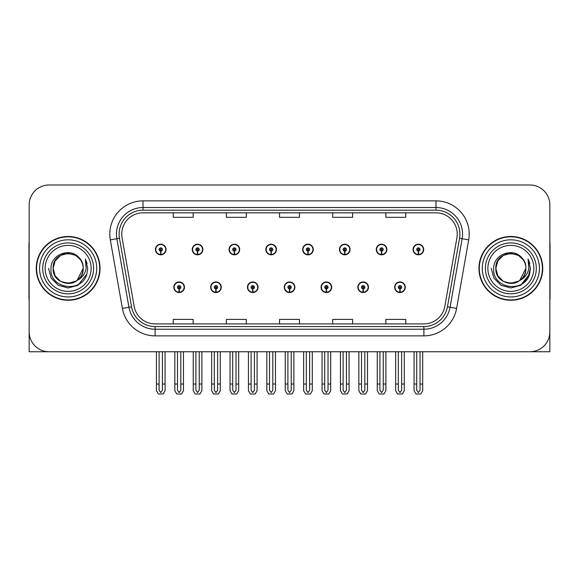 <?xml version="1.0" encoding="UTF-8"?>
<svg xmlns="http://www.w3.org/2000/svg" width="579" height="579" viewBox="0 0 579 579"><rect width="100%" height="100%" fill="white"/><g stroke="black" fill="none" stroke-linecap="round" stroke-linejoin="round"><path stroke-width="0.87" d="M510.852 351.75L549.847 351.75L549.847 204.93A19.932 19.932 0 0 0 529.923 184.998L49.077 184.998A19.932 19.932 0 0 0 29.153 204.93L29.153 351.75L68.148 351.75M173.838 287.242A5.312 5.312 0 0 0 179.157 292.554A5.312 5.312 0 0 0 184.469 287.242A5.312 5.312 0 0 0 179.157 281.93A5.312 5.312 0 0 0 173.838 287.242M284.253 287.242A5.312 5.312 0 0 0 289.565 292.554A5.312 5.312 0 0 0 294.877 287.242A5.312 5.312 0 0 0 289.565 281.93A5.312 5.312 0 0 0 284.253 287.242M210.647 287.242A5.312 5.312 0 0 0 215.96 292.554A5.312 5.312 0 0 0 221.272 287.242A5.312 5.312 0 0 0 215.96 281.93A5.312 5.312 0 0 0 210.647 287.242M321.055 287.242A5.312 5.312 0 0 0 326.368 292.554A5.312 5.312 0 0 0 331.687 287.242A5.312 5.312 0 0 0 326.368 281.93A5.312 5.312 0 0 0 321.055 287.242M357.858 287.242A5.312 5.312 0 0 0 363.178 292.554A5.312 5.312 0 0 0 368.49 287.242A5.312 5.312 0 0 0 363.178 281.93A5.312 5.312 0 0 0 357.858 287.242M247.45 287.242A5.312 5.312 0 0 0 252.762 292.554A5.312 5.312 0 0 0 258.075 287.242A5.312 5.312 0 0 0 252.762 281.93A5.312 5.312 0 0 0 247.45 287.242M155.44 249.506A5.312 5.312 0 0 0 160.752 254.825A5.312 5.312 0 0 0 166.064 249.506A5.312 5.312 0 0 0 160.752 244.193A5.312 5.312 0 0 0 155.44 249.506M265.848 249.506A5.312 5.312 0 0 0 271.167 254.825A5.312 5.312 0 0 0 276.48 249.506A5.312 5.312 0 0 0 271.167 244.193A5.312 5.312 0 0 0 265.848 249.506M302.651 249.506A5.312 5.312 0 0 0 307.97 254.825A5.312 5.312 0 0 0 313.282 249.506A5.312 5.312 0 0 0 307.97 244.193A5.312 5.312 0 0 0 302.651 249.506M339.46 249.506A5.312 5.312 0 0 0 344.773 254.825A5.312 5.312 0 0 0 350.085 249.506A5.312 5.312 0 0 0 344.773 244.193A5.312 5.312 0 0 0 339.46 249.506M192.242 249.506A5.312 5.312 0 0 0 197.555 254.825A5.312 5.312 0 0 0 202.874 249.506A5.312 5.312 0 0 0 197.555 244.193A5.312 5.312 0 0 0 192.242 249.506M376.263 249.506A5.312 5.312 0 0 0 381.575 254.825A5.312 5.312 0 0 0 386.888 249.506A5.312 5.312 0 0 0 381.575 244.193A5.312 5.312 0 0 0 376.263 249.506M229.045 249.506A5.312 5.312 0 0 0 234.357 254.825A5.312 5.312 0 0 0 239.677 249.506A5.312 5.312 0 0 0 234.357 244.193A5.312 5.312 0 0 0 229.045 249.506M394.661 287.242A5.312 5.312 0 0 0 399.98 292.554A5.312 5.312 0 0 0 405.293 287.242A5.312 5.312 0 0 0 399.98 281.93A5.312 5.312 0 0 0 394.661 287.242M413.066 249.506A5.312 5.312 0 0 0 418.378 254.825A5.312 5.312 0 0 0 423.698 249.506A5.312 5.312 0 0 0 418.378 244.193A5.312 5.312 0 0 0 413.066 249.506M36.26 268.374A31.888 31.888 0 0 0 68.148 300.262A31.888 31.888 0 0 0 100.037 268.374A31.888 31.888 0 0 0 68.148 236.485A31.888 31.888 0 0 0 36.26 268.374M478.963 268.374A31.888 31.888 0 0 0 510.852 300.262A31.888 31.888 0 0 0 542.74 268.374A31.888 31.888 0 0 0 510.852 236.485A31.888 31.888 0 0 0 478.963 268.374M121.756 234.097A21.257 21.257 0 0 1 143.013 212.833L435.987 212.833A21.257 21.257 0 0 1 456.918 237.788L444.831 306.342A21.257 21.257 0 0 1 423.893 323.914L155.107 323.914A21.257 21.257 0 0 1 134.169 306.342L122.082 237.788A21.257 21.257 0 0 1 121.756 234.097M119.1 234.097A23.913 23.913 0 0 0 119.462 238.251L131.549 306.805A23.913 23.913 0 0 0 155.107 326.57L423.893 326.57A23.913 23.913 0 0 0 447.451 306.805L459.538 238.251A23.913 23.913 0 0 0 435.987 210.177L143.013 210.177A23.913 23.913 0 0 0 119.1 234.097M110.307 239.865A33.213 33.213 0 0 1 143.013 200.877L435.987 200.877A33.213 33.213 0 0 1 468.693 239.865L456.607 308.419A33.213 33.213 0 0 1 423.893 335.871L155.107 335.871A33.213 33.213 0 0 1 122.393 308.419L110.307 239.865L116.849 238.707A26.576 26.576 0 0 1 143.013 207.521L435.987 207.521A26.576 26.576 0 0 1 462.151 238.707L450.064 307.268A26.576 26.576 0 0 1 423.893 329.227L155.107 329.227A26.576 26.576 0 0 1 128.936 307.268L116.849 238.707A26.576 26.576 0 0 1 116.444 234.097M529.923 184.998L49.077 184.998M29.153 204.93L29.153 331.818A19.932 19.932 0 0 0 49.077 351.75L529.923 351.75A19.932 19.932 0 0 0 549.847 331.818L549.847 204.93M279.534 212.833L279.534 217.335L299.466 217.335L299.466 212.833M226.389 212.833L226.389 217.335L246.321 217.335L246.321 212.833M173.244 212.833L173.244 217.335L193.169 217.335L193.169 212.833M332.679 212.833L332.679 217.335L352.611 217.335L352.611 212.833M385.831 212.833L385.831 217.335L405.756 217.335L405.756 212.833M299.466 323.914L299.466 319.413L279.534 319.413L279.534 323.914M246.321 323.914L246.321 319.413L226.389 319.413L226.389 323.914M193.169 323.914L193.169 319.413L173.244 319.413L173.244 323.914M352.611 323.914L352.611 319.413L332.679 319.413L332.679 323.914M405.756 323.914L405.756 319.413L385.831 319.413L385.831 323.914M401.638 351.75L401.638 390.203L399.98 392.576L398.316 390.203L398.316 384.036L395.66 384.036L395.66 390.68L397.578 394.002L402.376 394.002L404.294 390.68L404.294 351.75M399.908 288.899L399.763 292.221A4.979 4.979 0 0 1 394.994 287.242A4.979 4.979 0 0 1 399.98 282.255A4.979 4.979 0 0 1 404.96 287.242A4.979 4.979 0 0 1 400.198 292.221L400.053 288.899A1.657 1.657 0 0 0 401.638 287.242A1.657 1.657 0 0 0 399.98 285.577A1.657 1.657 0 0 0 398.316 287.242A1.657 1.657 0 0 0 399.908 288.899L399.951 287.908A0.666 0.666 0 0 1 399.315 287.242A0.666 0.666 0 0 1 399.98 286.576A0.666 0.666 0 0 1 400.639 287.242A0.666 0.666 0 0 1 400.009 287.908L400.053 288.899M395.66 351.75L395.66 384.036M398.316 351.75L398.316 384.036M401.638 384.036L404.294 384.036M420.043 351.75L420.043 390.203L418.378 392.576L416.721 390.203L416.721 384.036L414.065 384.036L414.065 390.68L415.983 394.002L420.781 394.002L422.699 390.68L422.699 351.75M418.306 251.17L418.161 254.485A4.979 4.979 0 0 1 413.399 249.506A4.979 4.979 0 0 1 418.378 244.526A4.979 4.979 0 0 1 423.365 249.506A4.979 4.979 0 0 1 418.595 254.485L418.451 251.17A1.657 1.657 0 0 0 420.043 249.506A1.657 1.657 0 0 0 418.378 247.848A1.657 1.657 0 0 0 416.721 249.506A1.657 1.657 0 0 0 418.306 251.17L418.349 250.171A0.666 0.666 0 0 1 417.712 249.506A0.666 0.666 0 0 1 418.378 248.84A0.666 0.666 0 0 1 419.044 249.506A0.666 0.666 0 0 1 418.407 250.171L418.451 251.17M414.065 351.75L414.065 384.036M416.721 351.75L416.721 384.036M420.043 384.036L422.699 384.036M364.835 351.75L364.835 390.203L363.178 392.576L361.513 390.203L361.513 384.036L358.857 384.036L358.857 390.68L360.775 394.002L365.573 394.002L367.491 390.68L367.491 351.75M363.098 288.899L362.953 292.221A4.979 4.979 0 0 1 358.191 287.242A4.979 4.979 0 0 1 363.178 282.255A4.979 4.979 0 0 1 368.157 287.242A4.979 4.979 0 0 1 363.395 292.221L363.25 288.899A1.657 1.657 0 0 0 364.835 287.242A1.657 1.657 0 0 0 363.178 285.577A1.657 1.657 0 0 0 361.513 287.242A1.657 1.657 0 0 0 363.098 288.899L363.142 287.908A0.666 0.666 0 0 1 362.512 287.242A0.666 0.666 0 0 1 363.178 286.576A0.666 0.666 0 0 1 363.836 287.242A0.666 0.666 0 0 1 363.207 287.908L363.25 288.899M358.857 351.75L358.857 384.036M361.513 351.75L361.513 384.036M364.835 384.036L367.491 384.036M328.032 351.75L328.032 390.203L326.368 392.576L324.71 390.203L324.71 384.036L322.054 384.036L322.054 390.68L323.972 394.002L328.771 394.002L330.689 390.68L330.689 351.75M326.295 288.899L326.151 292.221A4.979 4.979 0 0 1 321.388 287.242A4.979 4.979 0 0 1 326.368 282.255A4.979 4.979 0 0 1 331.354 287.242A4.979 4.979 0 0 1 326.585 292.221L326.44 288.899A1.657 1.657 0 0 0 328.032 287.242A1.657 1.657 0 0 0 326.368 285.577A1.657 1.657 0 0 0 324.71 287.242A1.657 1.657 0 0 0 326.295 288.899L326.339 287.908A0.666 0.666 0 0 1 325.709 287.242A0.666 0.666 0 0 1 326.368 286.576A0.666 0.666 0 0 1 327.034 287.242A0.666 0.666 0 0 1 326.397 287.908L326.44 288.899M322.054 351.75L322.054 384.036M324.71 351.75L324.71 384.036M328.032 384.036L330.689 384.036M291.23 351.75L291.23 390.203L289.565 392.576L287.908 390.203L287.908 384.036L285.252 384.036L285.252 390.68L287.17 394.002L291.968 394.002L293.886 390.68L293.886 351.75M289.493 288.899L289.348 292.221A4.979 4.979 0 0 1 284.586 287.242A4.979 4.979 0 0 1 289.565 282.255A4.979 4.979 0 0 1 294.552 287.242A4.979 4.979 0 0 1 289.782 292.221L289.638 288.899A1.657 1.657 0 0 0 291.23 287.242A1.657 1.657 0 0 0 289.565 285.577A1.657 1.657 0 0 0 287.908 287.242A1.657 1.657 0 0 0 289.493 288.899L289.536 287.908A0.666 0.666 0 0 1 288.899 287.242A0.666 0.666 0 0 1 289.565 286.576A0.666 0.666 0 0 1 290.231 287.242A0.666 0.666 0 0 1 289.594 287.908L289.638 288.899M285.252 351.75L285.252 384.036M287.908 351.75L287.908 384.036M291.23 384.036L293.886 384.036M383.24 351.75L383.24 390.203L381.575 392.576L379.918 390.203L379.918 384.036L377.255 384.036L377.255 390.68L379.173 394.002L383.978 394.002L385.896 390.68L385.896 351.75M381.503 251.17L381.358 254.485A4.979 4.979 0 0 1 376.596 249.506A4.979 4.979 0 0 1 381.575 244.526A4.979 4.979 0 0 1 386.562 249.506A4.979 4.979 0 0 1 381.793 254.485L381.648 251.17A1.657 1.657 0 0 0 383.24 249.506A1.657 1.657 0 0 0 381.575 247.848A1.657 1.657 0 0 0 379.918 249.506A1.657 1.657 0 0 0 381.503 251.17L381.547 250.171A0.666 0.666 0 0 1 380.91 249.506A0.666 0.666 0 0 1 381.575 248.84A0.666 0.666 0 0 1 382.241 249.506A0.666 0.666 0 0 1 381.604 250.171L381.648 251.17M377.255 351.75L377.255 384.036M379.918 351.75L379.918 384.036M383.24 384.036L385.896 384.036M346.43 351.75L346.43 390.203L344.773 392.576L343.108 390.203L343.108 384.036L340.452 384.036L340.452 390.68L342.37 394.002L347.176 394.002L349.094 390.68L349.094 351.75M344.7 251.17L344.556 254.485A4.979 4.979 0 0 1 339.786 249.506A4.979 4.979 0 0 1 344.773 244.526A4.979 4.979 0 0 1 349.752 249.506A4.979 4.979 0 0 1 344.99 254.485L344.845 251.17A1.657 1.657 0 0 0 346.43 249.506A1.657 1.657 0 0 0 344.773 247.848A1.657 1.657 0 0 0 343.108 249.506A1.657 1.657 0 0 0 344.7 251.17L344.744 250.171A0.666 0.666 0 0 1 344.107 249.506A0.666 0.666 0 0 1 344.773 248.84A0.666 0.666 0 0 1 345.439 249.506A0.666 0.666 0 0 1 344.802 250.171L344.845 251.17M340.452 351.75L340.452 384.036M343.108 351.75L343.108 384.036M346.43 384.036L349.094 384.036M309.627 351.75L309.627 390.203L307.97 392.576L306.305 390.203L306.305 384.036L303.649 384.036L303.649 390.68L305.567 394.002L310.366 394.002L312.284 390.68L312.284 351.75M307.898 251.17L307.753 254.485A4.979 4.979 0 0 1 302.983 249.506A4.979 4.979 0 0 1 307.97 244.526A4.979 4.979 0 0 1 312.95 249.506A4.979 4.979 0 0 1 308.187 254.485L308.042 251.17A1.657 1.657 0 0 0 309.627 249.506A1.657 1.657 0 0 0 307.97 247.848A1.657 1.657 0 0 0 306.305 249.506A1.657 1.657 0 0 0 307.898 251.17L307.941 250.171A0.666 0.666 0 0 1 307.304 249.506A0.666 0.666 0 0 1 307.97 248.84A0.666 0.666 0 0 1 308.636 249.506A0.666 0.666 0 0 1 307.999 250.171L308.042 251.17M303.649 351.75L303.649 384.036M306.305 351.75L306.305 384.036M309.627 384.036L312.284 384.036M272.825 351.75L272.825 390.203L271.167 392.576L269.503 390.203L269.503 384.036L266.847 384.036L266.847 390.68L268.765 394.002L273.563 394.002L275.481 390.68L275.481 351.75M271.095 251.17L270.95 254.485A4.979 4.979 0 0 1 266.181 249.506A4.979 4.979 0 0 1 271.167 244.526A4.979 4.979 0 0 1 276.147 249.506A4.979 4.979 0 0 1 271.385 254.485L271.24 251.17A1.657 1.657 0 0 0 272.825 249.506A1.657 1.657 0 0 0 271.167 247.848A1.657 1.657 0 0 0 269.503 249.506A1.657 1.657 0 0 0 271.095 251.17L271.138 250.171A0.666 0.666 0 0 1 270.502 249.506A0.666 0.666 0 0 1 271.167 248.84A0.666 0.666 0 0 1 271.826 249.506A0.666 0.666 0 0 1 271.196 250.171L271.24 251.17M266.847 351.75L266.847 384.036M269.503 351.75L269.503 384.036M272.825 384.036L275.481 384.036M29.153 310.894L29.153 304.25M29.153 298.916A13.288 13.288 0 0 0 28.95 298.93L28.95 244.461A13.288 13.288 0 0 1 29.153 242.167M549.847 304.25L549.847 310.894M549.847 242.167A13.288 13.288 0 0 1 550.05 244.461L550.05 298.93A13.288 13.288 0 0 0 549.847 298.916M91.135 268.374A22.986 22.986 0 0 1 68.148 291.367A22.986 22.986 0 0 1 45.155 268.374A22.986 22.986 0 0 1 68.148 245.387A22.986 22.986 0 0 1 91.135 268.374M76.341 280.96L68.148 283.392L60.636 281.38L55.143 275.886L53.13 268.374C52.211 248.999 84.085 248.999 83.166 268.374C84.085 287.749 52.211 287.749 53.13 268.374C52.211 248.999 84.085 248.999 83.166 268.374L77.087 280.439A15.018 15.018 0 0 0 80.315 259.573C72.592 246.422 50.663 253.508 50.988 268.374C49.251 288.972 81.581 293.596 86.872 274.099L87.733 268.374L85.345 259.008L86.148 268.374C85.127 273.896 82.102 277.92 77.094 280.439L75.654 281.38L68.148 283.392L60.636 281.38L55.143 275.886L53.13 268.374L55.143 260.868L60.636 255.368M36.593 268.374A31.556 31.556 0 0 1 68.148 236.818A31.556 31.556 0 0 1 99.704 268.374A31.556 31.556 0 0 1 68.148 299.929A31.556 31.556 0 0 1 36.593 268.374M83.166 268.374C84.085 287.749 52.211 287.749 53.13 268.374L55.143 260.868L60.636 255.368L68.148 253.356L75.654 255.368L80.315 259.573M77.094 280.439C68.061 287.937 52.494 280.272 53.13 268.374C53.702 260.601 57.705 255.701 65.13 253.66M85.345 259.008L87.118 263.503M86.886 274.07L77.941 285.338L68.148 287.958L58.356 285.338L51.184 278.166L48.564 268.374M533.845 268.374A22.986 22.986 0 0 1 510.852 291.367A22.986 22.986 0 0 1 487.865 268.374A22.986 22.986 0 0 1 510.852 245.387A22.986 22.986 0 0 1 533.845 268.374M519.052 280.96L510.852 283.392L503.346 281.38L497.846 275.886L495.834 268.374C494.915 248.999 526.789 248.999 525.87 268.374C526.789 287.749 494.915 287.749 495.834 268.374C495.204 280.272 510.765 287.937 519.804 280.439A15.018 15.018 0 0 0 523.025 259.573C515.303 246.422 493.373 253.508 493.699 268.374C491.962 288.972 524.292 293.596 529.582 274.099L530.436 268.374L528.055 259.008L528.859 268.374C527.831 273.896 524.813 277.92 519.804 280.439L518.364 281.38L510.852 283.392L503.346 281.38L497.846 275.886L495.834 268.374L497.846 260.868L503.346 255.368M479.296 268.374A31.556 31.556 0 0 1 510.852 236.818A31.556 31.556 0 0 1 542.407 268.374A31.556 31.556 0 0 1 510.852 299.929A31.556 31.556 0 0 1 479.296 268.374M525.87 268.374C526.789 287.749 494.915 287.749 495.834 268.374C494.915 248.999 526.789 248.999 525.87 268.374L519.667 280.533M507.841 253.66C500.415 255.701 496.413 260.601 495.834 268.374L497.846 260.868L503.346 255.368L510.852 253.356L518.364 255.368L523.025 259.573M528.055 259.008L529.821 263.503L528.091 259.074M529.582 274.099L520.644 285.338L510.852 287.958L501.059 285.338L493.894 278.166L491.267 268.374L493.894 278.166L501.059 285.338L510.852 287.958L520.644 285.338L527.816 278.166L530.436 268.374M254.42 351.75L254.42 390.203L252.762 392.576L251.105 390.203L251.105 384.036L248.442 384.036L248.442 390.68L250.36 394.002L255.165 394.002L257.083 390.68L257.083 351.75M252.69 288.899L252.545 292.221A4.979 4.979 0 0 1 247.783 287.242A4.979 4.979 0 0 1 252.762 282.255A4.979 4.979 0 0 1 257.742 287.242A4.979 4.979 0 0 1 252.98 292.221L252.835 288.899A1.657 1.657 0 0 0 254.42 287.242A1.657 1.657 0 0 0 252.762 285.577A1.657 1.657 0 0 0 251.105 287.242A1.657 1.657 0 0 0 252.69 288.899L252.733 287.908A0.666 0.666 0 0 1 252.097 287.242A0.666 0.666 0 0 1 252.762 286.576A0.666 0.666 0 0 1 253.428 287.242A0.666 0.666 0 0 1 252.791 287.908L252.835 288.899M248.442 351.75L248.442 384.036M251.105 351.75L251.105 384.036M254.42 384.036L257.083 384.036M217.617 351.75L217.617 390.203L215.96 392.576L214.295 390.203L214.295 384.036L211.639 384.036L211.639 390.68L213.557 394.002L218.363 394.002L220.273 390.68L220.273 351.75M215.887 288.899L215.743 292.221A4.979 4.979 0 0 1 210.973 287.242A4.979 4.979 0 0 1 215.96 282.255A4.979 4.979 0 0 1 220.939 287.242A4.979 4.979 0 0 1 216.177 292.221L216.032 288.899A1.657 1.657 0 0 0 217.617 287.242A1.657 1.657 0 0 0 215.96 285.577A1.657 1.657 0 0 0 214.295 287.242A1.657 1.657 0 0 0 215.887 288.899L215.931 287.908A0.666 0.666 0 0 1 215.294 287.242A0.666 0.666 0 0 1 215.96 286.576A0.666 0.666 0 0 1 216.626 287.242A0.666 0.666 0 0 1 215.989 287.908L216.032 288.899M211.639 351.75L211.639 384.036M214.295 351.75L214.295 384.036M217.617 384.036L220.273 384.036M180.814 351.75L180.814 390.203L179.157 392.576L177.492 390.203L177.492 384.036L174.836 384.036L174.836 390.68L176.754 394.002L181.553 394.002L183.471 390.68L183.471 351.75M179.085 288.899L178.94 292.221A4.979 4.979 0 0 1 174.17 287.242A4.979 4.979 0 0 1 179.157 282.255A4.979 4.979 0 0 1 184.136 287.242A4.979 4.979 0 0 1 179.374 292.221L179.229 288.899A1.657 1.657 0 0 0 180.814 287.242A1.657 1.657 0 0 0 179.157 285.577A1.657 1.657 0 0 0 177.492 287.242A1.657 1.657 0 0 0 179.085 288.899L179.128 287.908A0.666 0.666 0 0 1 178.491 287.242A0.666 0.666 0 0 1 179.157 286.576A0.666 0.666 0 0 1 179.816 287.242A0.666 0.666 0 0 1 179.186 287.908L179.229 288.899M174.836 351.75L174.836 384.036M177.492 351.75L177.492 384.036M180.814 384.036L183.471 384.036M236.022 351.75L236.022 390.203L234.357 392.576L232.7 390.203L232.7 384.036L230.044 384.036L230.044 390.68L231.962 394.002L236.76 394.002L238.678 390.68L238.678 351.75M234.285 251.17L234.14 254.485A4.979 4.979 0 0 1 229.378 249.506A4.979 4.979 0 0 1 234.357 244.526A4.979 4.979 0 0 1 239.344 249.506A4.979 4.979 0 0 1 234.575 254.485L234.43 251.17A1.657 1.657 0 0 0 236.022 249.506A1.657 1.657 0 0 0 234.357 247.848A1.657 1.657 0 0 0 232.7 249.506A1.657 1.657 0 0 0 234.285 251.17L234.329 250.171A0.666 0.666 0 0 1 233.699 249.506A0.666 0.666 0 0 1 234.357 248.84A0.666 0.666 0 0 1 235.023 249.506A0.666 0.666 0 0 1 234.386 250.171L234.43 251.17M230.044 351.75L230.044 384.036M232.7 351.75L232.7 384.036M236.022 384.036L238.678 384.036M199.219 351.75L199.219 390.203L197.555 392.576L195.897 390.203L195.897 384.036L193.241 384.036L193.241 390.68L195.159 394.002L199.958 394.002L201.876 390.68L201.876 351.75M197.482 251.17L197.338 254.485A4.979 4.979 0 0 1 192.575 249.506A4.979 4.979 0 0 1 197.555 244.526A4.979 4.979 0 0 1 202.541 249.506A4.979 4.979 0 0 1 197.772 254.485L197.627 251.17A1.657 1.657 0 0 0 199.219 249.506A1.657 1.657 0 0 0 197.555 247.848A1.657 1.657 0 0 0 195.897 249.506A1.657 1.657 0 0 0 197.482 251.17L197.526 250.171A0.666 0.666 0 0 1 196.889 249.506A0.666 0.666 0 0 1 197.555 248.84A0.666 0.666 0 0 1 198.221 249.506A0.666 0.666 0 0 1 197.584 250.171L197.627 251.17M193.241 351.75L193.241 384.036M195.897 351.75L195.897 384.036M199.219 384.036L201.876 384.036M162.417 351.75L162.417 390.203L160.752 392.576L159.095 390.203L159.095 384.036L156.431 384.036L156.431 390.68L158.349 394.002L163.155 394.002L165.073 390.68L165.073 351.75M160.68 251.17L160.535 254.485A4.979 4.979 0 0 1 155.773 249.506A4.979 4.979 0 0 1 160.752 244.526A4.979 4.979 0 0 1 165.739 249.506A4.979 4.979 0 0 1 160.969 254.485L160.824 251.17A1.657 1.657 0 0 0 162.417 249.506A1.657 1.657 0 0 0 160.752 247.848A1.657 1.657 0 0 0 159.095 249.506A1.657 1.657 0 0 0 160.68 251.17L160.723 250.171A0.666 0.666 0 0 1 160.086 249.506A0.666 0.666 0 0 1 160.752 248.84A0.666 0.666 0 0 1 161.418 249.506A0.666 0.666 0 0 1 160.781 250.171L160.824 251.17M156.431 351.75L156.431 384.036M159.095 351.75L159.095 384.036M162.417 384.036L165.073 384.036M435.987 200.877L435.987 210.177M116.849 238.707L119.462 238.251M155.107 335.871L155.107 326.57M423.893 326.57L423.893 335.871M447.451 306.805L456.607 308.419M122.393 308.419L131.549 306.805M459.538 238.251L468.693 239.865M143.013 200.877L143.013 210.177M399.763 292.221A4.979 4.979 0 0 1 394.994 287.242M418.161 254.485A4.979 4.979 0 0 1 413.399 249.506M362.953 292.221A4.979 4.979 0 0 1 358.191 287.242M326.151 292.221A4.979 4.979 0 0 1 321.388 287.242M289.348 292.221A4.979 4.979 0 0 1 284.586 287.242M381.358 254.485A4.979 4.979 0 0 1 376.596 249.506M344.556 254.485A4.979 4.979 0 0 1 339.786 249.506M307.753 254.485A4.979 4.979 0 0 1 302.983 249.506M270.95 254.485A4.979 4.979 0 0 1 266.181 249.506M93.603 268.374A25.454 25.454 0 0 1 68.148 293.828A25.454 25.454 0 0 1 42.694 268.374A25.454 25.454 0 0 1 68.148 242.919A25.454 25.454 0 0 1 93.603 268.374M39.582 268.374A28.566 28.566 0 0 1 68.148 239.807A28.566 28.566 0 0 1 96.715 268.374A28.566 28.566 0 0 1 68.148 296.94A28.566 28.566 0 0 1 39.582 268.374M536.306 268.374A25.454 25.454 0 0 1 510.852 293.828A25.454 25.454 0 0 1 485.397 268.374A25.454 25.454 0 0 1 510.852 242.919A25.454 25.454 0 0 1 536.306 268.374M482.285 268.374A28.566 28.566 0 0 1 510.852 239.807A28.566 28.566 0 0 1 539.418 268.374A28.566 28.566 0 0 1 510.852 296.94A28.566 28.566 0 0 1 482.285 268.374M252.545 292.221A4.979 4.979 0 0 1 247.783 287.242M215.743 292.221A4.979 4.979 0 0 1 210.973 287.242M178.94 292.221A4.979 4.979 0 0 1 174.17 287.242M234.14 254.485A4.979 4.979 0 0 1 229.378 249.506M197.338 254.485A4.979 4.979 0 0 1 192.575 249.506M160.535 254.485A4.979 4.979 0 0 1 155.773 249.506"/></g></svg>
